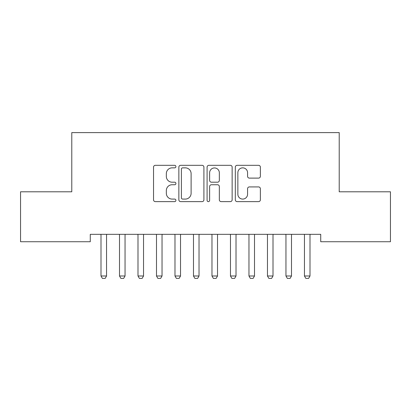 <?xml version="1.0" encoding="UTF-8"?>
<svg xmlns="http://www.w3.org/2000/svg" width="411" height="411" viewBox="0 0 411 411"><rect width="100%" height="100%" fill="white"/><g stroke="black" fill="none" stroke-linecap="round" stroke-linejoin="round"><path stroke-width="0.62" d="M175.908 166.589A1.269 1.269 0 0 0 174.639 165.32L155.348 165.32A1.814 1.814 0 0 0 153.534 167.133L153.534 199.813A1.814 1.814 0 0 0 155.348 201.626L174.639 201.626A1.269 1.269 0 0 0 175.908 200.357A1.269 1.269 0 0 0 174.639 199.083L172.142 199.083A5.811 5.811 0 0 1 166.332 193.278L166.332 190.555A5.811 5.811 0 0 1 172.142 184.745L174.639 184.745A1.269 1.269 0 0 0 175.908 183.47A1.269 1.269 0 0 0 174.639 182.201L172.142 182.201A5.811 5.811 0 0 1 166.332 176.391L166.332 173.668A5.811 5.811 0 0 1 172.142 167.858L174.639 167.858A1.269 1.269 0 0 0 175.908 166.589M258.555 178.117A1.814 1.814 0 0 0 260.369 176.304L260.369 167.133A1.814 1.814 0 0 0 258.555 165.32L237.132 165.32A1.814 1.814 0 0 0 235.318 167.133L235.318 199.813A1.814 1.814 0 0 0 237.132 201.626L258.555 201.626A1.814 1.814 0 0 0 260.369 199.813L260.369 188.736A1.814 1.814 0 0 0 258.555 186.923L249.39 186.923A1.814 1.814 0 0 0 247.571 188.736L247.571 194.228A4.855 4.855 0 0 1 242.716 199.083A4.855 4.855 0 0 1 237.861 194.228L237.861 172.718A4.855 4.855 0 0 1 242.716 167.858A4.855 4.855 0 0 1 247.571 172.718L247.571 176.304A1.814 1.814 0 0 0 249.39 178.117L258.555 178.117M320.724 234.332L90.276 234.332L90.276 241.73L20.55 241.73L20.55 191.793L71.781 191.793L71.781 132.609L339.219 132.609L339.219 191.793L390.45 191.793L390.45 241.73L320.724 241.73L320.724 234.332M203.913 167.133A1.814 1.814 0 0 0 202.094 165.32L180.676 165.32A1.814 1.814 0 0 0 178.857 167.133L178.857 199.813A1.814 1.814 0 0 0 180.676 201.626L202.094 201.626A1.814 1.814 0 0 0 203.913 199.813L203.913 167.133M208.906 165.32L230.324 165.32A1.814 1.814 0 0 1 232.143 167.133L232.143 199.813A1.814 1.814 0 0 1 230.324 201.626L221.159 201.626A1.814 1.814 0 0 1 219.34 199.813L219.34 186.558A1.814 1.814 0 0 0 217.527 184.745L211.444 184.745A1.814 1.814 0 0 0 209.631 186.558L209.631 200.357A1.269 1.269 0 0 1 208.362 201.626A1.269 1.269 0 0 1 207.087 200.357L207.087 167.133A1.814 1.814 0 0 1 208.906 165.32M182.669 167.858A1.269 1.269 0 0 0 181.4 169.132L181.4 197.814A1.269 1.269 0 0 0 182.669 199.083L185.304 199.083A5.811 5.811 0 0 0 191.115 193.278L191.115 173.668A5.811 5.811 0 0 0 185.304 167.858L182.669 167.858M219.34 172.805A4.855 4.855 0 0 0 214.485 167.95A4.855 4.855 0 0 0 209.631 172.805L209.631 180.388A1.814 1.814 0 0 0 211.444 182.201L217.527 182.201A1.814 1.814 0 0 0 219.34 180.388L219.34 172.805M100.916 234.738A1.85 1.85 0 0 1 101.003 235.298A1.85 1.85 0 0 0 100.916 234.738L100.787 234.332M106.768 234.332L106.639 234.738A1.85 1.85 0 0 0 106.552 235.298L106.552 275.987L105.165 278.391L102.39 278.391L101.003 275.987L101.003 235.298M101.003 275.987L106.552 275.987M125.047 235.298A1.85 1.85 0 0 1 125.134 234.738A1.85 1.85 0 0 0 125.047 235.298L125.047 275.987L119.498 275.987L119.498 235.298A1.85 1.85 0 0 0 119.411 234.738A1.85 1.85 0 0 1 119.498 235.298M143.542 235.298A1.85 1.85 0 0 1 143.629 234.738A1.85 1.85 0 0 0 143.542 235.298L143.542 275.987L137.993 275.987L137.993 235.298A1.85 1.85 0 0 0 137.906 234.738A1.85 1.85 0 0 1 137.993 235.298M119.411 234.738L119.282 234.332M125.047 275.987L123.66 278.391L120.885 278.391L119.498 275.987M125.263 234.332L125.134 234.738M137.906 234.738L137.777 234.332M143.542 275.987L142.155 278.391L139.38 278.391L137.993 275.987M143.758 234.332L143.629 234.738M156.401 234.738A1.85 1.85 0 0 1 156.488 235.298A1.85 1.85 0 0 0 156.401 234.738L156.272 234.332M180.532 235.298A1.85 1.85 0 0 1 180.619 234.738A1.85 1.85 0 0 0 180.532 235.298L180.532 275.987L174.983 275.987L174.983 235.298A1.85 1.85 0 0 0 174.896 234.738A1.85 1.85 0 0 1 174.983 235.298M162.253 234.332L162.124 234.738A1.85 1.85 0 0 0 162.037 235.298L162.037 275.987L160.65 278.391L157.875 278.391L156.488 275.987L156.488 235.298M156.488 275.987L162.037 275.987M174.896 234.738L174.767 234.332M180.532 275.987L179.145 278.391L176.37 278.391L174.983 275.987M180.748 234.332L180.619 234.738M193.391 234.738A1.85 1.85 0 0 1 193.478 235.298A1.85 1.85 0 0 0 193.391 234.738L193.262 234.332M199.243 234.332L199.114 234.738A1.85 1.85 0 0 0 199.027 235.298L199.027 275.987L197.64 278.391L194.865 278.391L193.478 275.987L193.478 235.298M193.478 275.987L199.027 275.987M217.522 235.298A1.85 1.85 0 0 1 217.609 234.738A1.85 1.85 0 0 0 217.522 235.298L217.522 275.987L211.973 275.987L211.973 235.298A1.85 1.85 0 0 0 211.886 234.738A1.85 1.85 0 0 1 211.973 235.298M211.886 234.738L211.757 234.332M217.522 275.987L216.135 278.391L213.36 278.391L211.973 275.987M217.738 234.332L217.609 234.738M230.381 234.738A1.85 1.85 0 0 1 230.468 235.298A1.85 1.85 0 0 0 230.381 234.738L230.252 234.332M236.233 234.332L236.104 234.738A1.85 1.85 0 0 0 236.017 235.298L236.017 275.987L234.63 278.391L231.855 278.391L230.468 275.987L230.468 235.298M230.468 275.987L236.017 275.987M254.512 235.298A1.85 1.85 0 0 1 254.599 234.738A1.85 1.85 0 0 0 254.512 235.298L254.512 275.987L248.963 275.987L248.963 235.298A1.85 1.85 0 0 0 248.876 234.738A1.85 1.85 0 0 1 248.963 235.298M248.876 234.738L248.747 234.332M254.512 275.987L253.125 278.391L250.35 278.391L248.963 275.987M254.728 234.332L254.599 234.738M267.371 234.738A1.85 1.85 0 0 1 267.458 235.298A1.85 1.85 0 0 0 267.371 234.738L267.242 234.332M273.223 234.332L273.094 234.738A1.85 1.85 0 0 0 273.007 235.298L273.007 275.987L271.62 278.391L268.845 278.391L267.458 275.987L267.458 235.298M267.458 275.987L273.007 275.987M285.866 234.738A1.85 1.85 0 0 1 285.953 235.298A1.85 1.85 0 0 0 285.866 234.738L285.737 234.332M291.718 234.332L291.589 234.738A1.85 1.85 0 0 0 291.502 235.298L291.502 275.987L290.115 278.391L287.34 278.391L285.953 275.987L285.953 235.298M285.953 275.987L291.502 275.987M304.361 234.738A1.85 1.85 0 0 1 304.448 235.298A1.85 1.85 0 0 0 304.361 234.738L304.232 234.332M310.213 234.332L310.084 234.738A1.85 1.85 0 0 0 309.997 235.298L309.997 275.987L308.61 278.391L305.835 278.391L304.448 275.987L304.448 235.298M304.448 275.987L309.997 275.987"/></g></svg>
